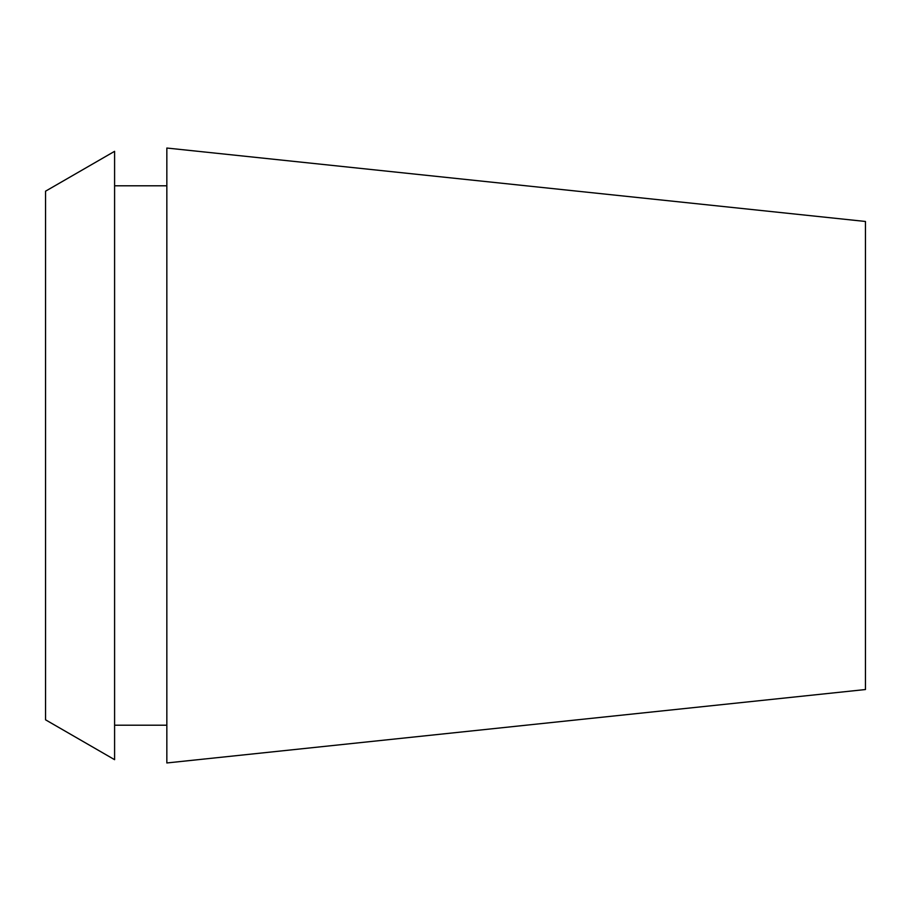 <?xml version="1.0" encoding="UTF-8"?>
<svg xmlns="http://www.w3.org/2000/svg" width="911" height="911" viewBox="0 0 911 911"><rect width="100%" height="100%" fill="white"/><g stroke="black" fill="none" stroke-linecap="round" stroke-linejoin="round"><path stroke-width="1.37" d="M865.45 689.536L865.45 221.464L166.838 148.037L166.838 762.962L865.45 689.536M45.55 191.185L45.55 719.815L114.592 759.672L114.592 151.328L45.55 191.185M166.838 185.798L114.592 185.798M166.838 725.202L114.592 725.202"/></g></svg>
